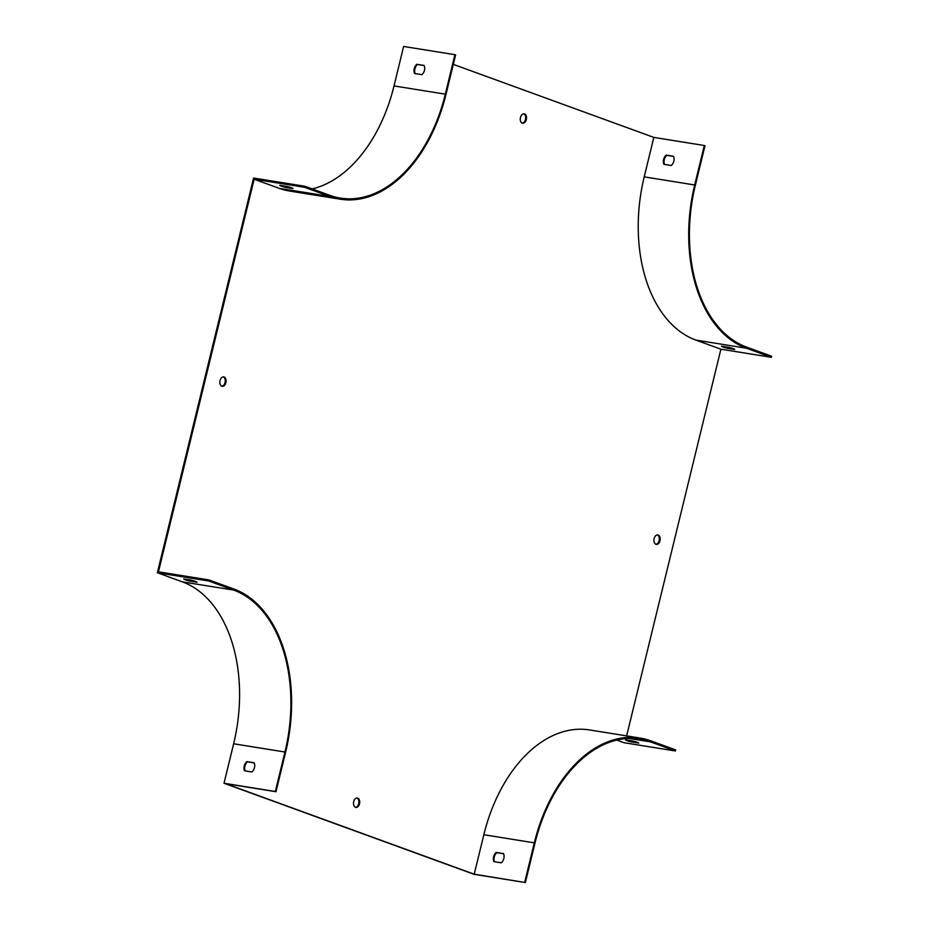 <?xml version="1.0" encoding="UTF-8"?>
<svg xmlns="http://www.w3.org/2000/svg" width="929" height="929" viewBox="0 0 929 929"><rect width="100%" height="100%" fill="white"/><g stroke="black" fill="none" stroke-linecap="round" stroke-linejoin="round"><path stroke-width="1.39" d="M254.151 179.216L279.153 188.32A137.12 88.476 99.1 0 0 289.755 191.084L340.235 199.189A137.12 88.476 -80.9 0 1 329.632 196.425L304.631 187.321L254.151 179.216L158.441 571.823L208.92 579.928L233.922 589.032A137.12 88.476 -80.9 0 1 285.609 752.258L275.994 791.729L225.503 783.623L474.22 874.201L483.846 834.73A137.12 88.476 99.1 0 1 589.59 729.95L640.069 738.044A137.12 88.476 -80.9 0 1 650.672 740.808L675.673 749.912L675.418 750.969L624.114 742.736L616.821 740.076M704.31 145.505L704.983 145.748L695.356 185.219A136.029 87.779 -80.9 0 0 746.637 347.144L771.639 356.248L771.384 357.305L746.382 348.201A137.12 88.476 -80.9 0 1 694.695 184.976L704.31 145.505L653.83 137.399L644.215 176.87A137.12 88.476 99.1 0 0 695.891 340.095L720.904 349.199L626.634 735.896M653.83 137.399L453.306 64.368M654.121 538.623A4.761 3.077 99.1 0 0 656.292 544.382A4.761 3.077 99.1 0 0 659.962 540.748A4.761 3.077 99.1 0 0 657.802 534.976A4.761 3.077 99.1 0 0 654.121 538.623M220.045 380.53A4.761 3.077 99.1 0 0 222.205 386.29A4.761 3.077 99.1 0 0 225.991 382.074A4.761 3.077 99.1 0 0 223.715 376.895A4.761 3.077 99.1 0 0 220.045 380.53M353.694 801.657A4.761 3.077 99.1 0 0 355.853 807.417A4.761 3.077 99.1 0 0 359.639 803.213A4.761 3.077 99.1 0 0 357.363 798.023A4.761 3.077 99.1 0 0 353.694 801.657M520.472 117.484A4.761 3.077 99.1 0 0 522.644 123.255A4.761 3.077 99.1 0 0 526.313 119.609A4.761 3.077 99.1 0 0 524.153 113.849A4.761 3.077 99.1 0 0 520.472 117.484M655.886 544.266A4.761 3.077 99.1 0 0 659.137 540.608A4.761 3.077 99.1 0 0 657.384 534.953M221.81 386.185A4.761 3.077 99.1 0 0 225.178 381.947A4.761 3.077 99.1 0 0 223.297 376.872M312.179 188.924A136.029 87.779 99.1 0 0 394.012 85.921L403.627 46.45L454.931 54.683L445.316 94.154A136.029 87.779 -80.9 0 1 340.409 198.109A136.029 87.779 -80.9 0 1 329.888 195.369L304.886 186.264L253.582 178.031L157.361 572.752L182.363 581.856A136.029 87.779 -80.9 0 1 233.643 743.781L224.017 783.252L474.069 874.317L525.373 882.55L474.22 874.201M355.459 807.313A4.761 3.077 99.1 0 0 358.826 803.074A4.761 3.077 99.1 0 0 356.945 797.999M522.237 123.139A4.761 3.077 99.1 0 0 525.489 119.481A4.761 3.077 99.1 0 0 523.735 113.826M288.048 186.706L285.865 186.357A6.805 0.639 13.7 0 1 284.913 186.102M304.631 187.321L304.886 186.264M208.92 579.928L208.665 580.985L157.361 572.752M191.13 580.114L183.803 578.941A6.805 0.639 -166.3 0 0 183.779 578.988A6.805 0.639 -166.3 0 0 189.644 581.066L196.971 582.239A6.805 0.639 -166.3 0 0 196.994 582.204A6.805 0.639 -166.3 0 0 191.13 580.114M208.665 580.985L233.667 590.089A136.029 87.779 -80.9 0 1 284.948 752.014L275.321 791.485L224.017 783.252M251.898 771.999A6.805 5.156 -70 0 0 254.14 762.79L246.812 761.617A6.805 5.156 -70 0 0 244.571 770.826L251.898 771.999M275.994 791.729L275.321 791.485M494.542 861.74A6.805 5.156 110 0 1 496.852 852.683L503.588 853.763M525.373 882.55L534.988 843.079A136.029 87.779 -80.9 0 1 639.895 739.124A136.029 87.779 -80.9 0 1 650.416 741.865L675.418 750.969M638.711 743.13A6.805 0.639 -166.3 0 0 638.746 743.084A6.805 0.639 -166.3 0 0 632.881 741.005L625.554 739.821A6.805 0.639 -166.3 0 0 625.519 739.867A6.805 0.639 -166.3 0 0 631.383 741.946L638.734 743.037M771.384 357.305L720.904 349.199M729.788 347.585L727.604 347.237A6.805 0.639 13.7 0 1 726.664 346.993M664.537 164.41A6.805 5.156 110 0 1 666.848 155.352L673.571 156.432M454.931 54.683L455.605 54.927L445.978 94.398A137.12 88.476 -80.9 0 1 340.235 199.189M424.123 65.46L416.796 64.287A6.805 5.156 -70 0 0 414.555 73.496L421.882 74.668A6.805 5.156 -70 0 0 424.123 65.46M254.209 762.941L247.474 761.861A6.805 5.156 -70 0 0 245.163 770.919M188.947 579.766A6.805 0.639 -166.3 0 0 189.899 580.01L192.082 580.37M247.474 761.861L246.812 761.617M189.899 580.01L189.644 581.066M630.698 740.645A6.805 0.639 -166.3 0 0 631.639 740.901L633.822 741.249M524.699 882.306L534.326 842.835A137.12 88.476 -80.9 0 1 640.069 738.044M503.518 853.612A6.805 5.156 110 0 1 501.277 862.82L493.949 861.647A6.805 5.156 110 0 1 496.191 852.439L503.518 853.612M673.502 156.281A6.805 5.156 110 0 1 671.261 165.49L663.933 164.317A6.805 5.156 110 0 1 666.174 155.108L673.502 156.281M728.847 347.341A6.805 0.639 13.7 0 1 734.7 349.42A6.805 0.639 13.7 0 1 734.676 349.467L727.349 348.282A6.805 0.639 13.7 0 1 721.485 346.203A6.805 0.639 13.7 0 1 721.519 346.157L728.847 347.341M287.096 186.462A6.805 0.639 13.7 0 1 292.96 188.541A6.805 0.639 13.7 0 1 292.937 188.587L285.598 187.403A6.805 0.639 13.7 0 1 279.745 185.324A6.805 0.639 13.7 0 1 279.768 185.277L287.096 186.462M424.193 65.611L417.469 64.531A6.805 5.156 -70 0 0 415.158 73.588M631.639 740.901L631.383 741.946M666.174 155.108L666.848 155.352M285.598 187.403L285.865 186.357M496.191 852.439L496.852 852.683M727.349 348.282L727.604 347.237M417.469 64.531L416.796 64.287M445.316 94.154L394.012 85.921M233.667 590.089L182.363 581.856M284.948 752.014L233.643 743.781M650.416 741.865L629.049 738.439M534.326 842.835L483.846 834.73M694.695 184.976L644.215 176.87M746.382 348.201L695.891 340.095M329.632 196.425L279.153 188.32"/></g></svg>

